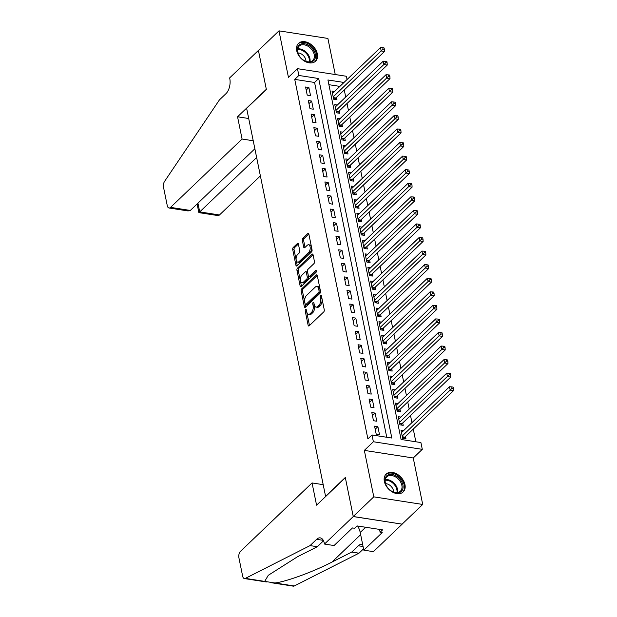 <?xml version="1.0" encoding="UTF-8"?>
<svg xmlns="http://www.w3.org/2000/svg" width="617" height="617" viewBox="0 0 617 617"><rect width="100%" height="100%" fill="white"/><g stroke="black" fill="none" stroke-linecap="round" stroke-linejoin="round"><path stroke-width="0.93" d="M305.623 309.618A1.087 0.578 -81.2 0 0 305.245 311.091L308.13 325.244A1.55 0.825 -81.2 0 0 308.693 326A1.55 0.825 -81.2 0 0 309.202 325.799L323.724 311.924A1.55 0.825 -81.2 0 0 324.264 309.819L321.388 295.674A1.087 0.578 -81.2 0 0 320.987 295.134A1.087 0.578 -81.2 0 0 320.632 295.281A1.087 0.578 -81.2 0 0 320.254 296.746L320.632 298.582A4.967 2.645 -81.2 0 1 318.912 305.307L317.701 306.464A4.967 2.645 -81.2 0 1 316.074 307.112A4.967 2.645 -81.2 0 1 314.254 304.675L313.883 302.839A1.087 0.578 -81.2 0 0 313.482 302.307A1.087 0.578 -81.2 0 0 313.127 302.446A1.087 0.578 -81.2 0 0 312.75 303.919L313.127 305.754A4.967 2.645 -81.2 0 1 311.408 312.48L310.197 313.637A4.967 2.645 -81.2 0 1 308.569 314.284A4.967 2.645 -81.2 0 1 306.749 311.84L306.379 310.012A1.087 0.578 -81.2 0 0 305.978 309.479A1.087 0.578 -81.2 0 0 305.623 309.618M306.541 310.829A1.087 0.578 -81.2 0 0 306.572 311.3L309.449 325.444A1.55 0.825 -81.2 0 0 309.472 325.545M321.55 296.492A1.087 0.578 -81.2 0 0 321.58 296.954L321.951 298.79L320.632 298.582M314.045 303.657A1.087 0.578 -81.2 0 0 314.076 304.127L314.446 305.955L313.127 305.754M296.715 50.679A12.332 8.569 46.3 0 0 304.813 61.307A12.332 8.569 46.3 0 0 315.542 61.199A12.332 8.569 46.3 0 0 317.339 53.88A12.332 8.569 46.3 0 0 309.233 43.259A12.332 8.569 46.3 0 0 298.505 43.367A12.332 8.569 46.3 0 0 296.715 50.679M384.345 481.414A12.332 8.569 46.3 0 0 392.451 492.042A12.332 8.569 46.3 0 0 403.179 491.934A12.332 8.569 46.3 0 0 404.968 484.615A12.332 8.569 46.3 0 0 396.87 473.995A12.332 8.569 46.3 0 0 386.142 474.103A12.332 8.569 46.3 0 0 384.345 481.414M298.412 244.101A1.55 0.825 -81.2 0 0 297.841 243.337A1.55 0.825 -81.2 0 0 297.332 243.538L293.26 247.432A1.55 0.825 -81.2 0 0 292.728 249.538L295.921 265.248A1.55 0.825 -81.2 0 0 296.492 266.012A1.55 0.825 -81.2 0 0 297.001 265.811L311.523 251.929A1.55 0.825 -81.2 0 0 312.055 249.831L308.862 234.113A1.55 0.825 -81.2 0 0 308.292 233.349A1.55 0.825 -81.2 0 0 307.783 233.558L302.862 238.255A1.55 0.825 -81.2 0 0 302.322 240.36L303.695 247.085A1.55 0.825 -81.2 0 0 304.266 247.849A1.55 0.825 -81.2 0 0 304.775 247.648L307.212 245.311A4.149 2.213 -81.2 0 1 308.577 244.772A4.149 2.213 -81.2 0 1 310.212 247.972A4.149 2.213 -81.2 0 1 308.662 252.438L299.098 261.577A4.149 2.213 -81.2 0 1 297.741 262.117A4.149 2.213 -81.2 0 1 296.098 258.916A4.149 2.213 -81.2 0 1 297.649 254.451L299.245 252.931A1.55 0.825 -81.2 0 0 299.777 250.826L298.412 244.101M386.759 437.26L314.577 82.462L294.741 79.385L298.852 75.459L297.471 68.672L346.392 76.269L347.055 79.539M324.48 544.055L353.256 516.568L345.343 477.697L316.575 505.192L312.048 482.941L240.53 551.282A4.743 2.53 -81.2 0 0 238.895 557.706L242.658 576.224A4.743 2.53 -81.2 0 0 244.401 578.561A4.743 2.53 -81.2 0 0 245.342 578.384L310.066 545.598L316.644 539.312A11.067 5.9 98.8 0 1 320.277 537.877A11.067 5.9 98.8 0 1 324.334 543.315L324.48 544.055L334.067 545.544L352.477 527.951L354.598 528.275L357.058 525.923L382.579 529.88L380.111 532.24L382.224 532.564L363.814 550.163L373.401 551.652L402.168 524.157L353.24 516.498L345.304 477.496L325.575 496.346L246.638 108.345L266.367 89.488L258.43 50.486L278.977 30.85L288.432 77.318L297.471 68.672M353.24 516.498L373.786 496.855L422.707 504.451L413.251 457.984L422.29 449.346L373.378 441.749L371.997 434.97L391.826 438.047L318.688 78.536L298.852 75.459M413.251 457.984L364.338 450.395L373.786 496.855M364.338 450.395L373.378 441.749M294.741 79.385L367.886 438.895L371.997 434.97M301.682 288.849A1.55 0.825 -81.2 0 0 301.15 290.954L304.351 306.664A1.55 0.825 -81.2 0 0 304.914 307.428A1.55 0.825 -81.2 0 0 305.423 307.227L319.945 293.345A1.55 0.825 -81.2 0 0 320.485 291.239L317.285 275.529A1.55 0.825 -81.2 0 0 316.722 274.766A1.55 0.825 -81.2 0 0 316.212 274.966L301.682 288.849L303.009 289.057A1.55 0.825 -81.2 0 0 302.469 291.155L305.67 306.873A1.55 0.825 -81.2 0 0 305.693 306.965M300.132 285.956L296.939 270.246A1.55 0.825 -81.2 0 1 297.471 268.14L311.994 254.258A1.55 0.825 -81.2 0 1 312.503 254.057A1.55 0.825 -81.2 0 1 313.074 254.821L314.446 261.546A1.55 0.825 -81.2 0 1 313.906 263.652L308.014 269.282A1.55 0.825 -81.2 0 0 307.482 271.38L308.392 275.845A1.55 0.825 -81.2 0 0 308.955 276.601A1.55 0.825 -81.2 0 0 309.464 276.401L315.596 270.539A1.087 0.578 -81.2 0 1 315.958 270.4A1.087 0.578 -81.2 0 1 316.382 271.241A1.087 0.578 -81.2 0 1 315.981 272.405L301.212 286.519A1.55 0.825 -81.2 0 1 300.703 286.72A1.55 0.825 -81.2 0 1 300.132 285.956L301.458 286.165L298.258 270.447L296.939 270.246M335.239 74.534L327.897 38.439L278.977 30.85M402.153 524.088L422.707 504.451M334.568 91.478L332.015 91.085L333.666 99.221L336.975 99.738L336.489 97.363M337.322 105.044L334.769 104.651L336.427 112.788L339.736 113.304L339.25 110.929M340.083 118.611L337.53 118.217L339.188 126.354L342.497 126.871L342.011 124.495M342.844 132.177L340.291 131.783L341.949 139.92L345.25 140.437L344.772 138.061M345.605 145.743L343.052 145.35L344.71 153.486L348.011 154.003L347.533 151.628M348.366 159.309L345.813 158.916L347.471 167.053L350.772 167.569L350.294 165.194M351.127 172.876L348.574 172.482L350.232 180.619L353.533 181.136L353.047 178.76M353.888 186.442L351.335 186.049L352.986 194.185L356.294 194.702L355.808 192.327M356.649 200.008L354.096 199.615L355.747 207.752L359.055 208.268L358.57 205.893M359.402 213.575L356.85 213.181L358.508 221.318L361.817 221.835L361.331 219.459M362.164 227.141L359.611 226.748L361.269 234.884L364.578 235.401L364.092 233.025M364.925 240.707L362.372 240.314L364.03 248.45L367.331 248.967L366.853 246.592M367.686 254.273L365.133 253.88L366.791 262.017L370.092 262.534L369.614 260.158M370.447 267.84L367.894 267.446L369.552 275.583L372.853 276.1L372.375 273.724M373.208 281.406L370.655 281.013L372.313 289.149L375.614 289.666L375.128 287.291M375.969 294.972L373.416 294.579L375.067 302.716L378.375 303.232L377.889 300.857M378.73 308.539L376.177 308.145L377.828 316.282L381.136 316.799L380.65 314.423M381.483 322.105L378.931 321.712L380.589 329.848L383.897 330.365L383.412 327.989M384.244 335.671L381.692 335.278L383.35 343.414L386.658 343.931L386.173 341.556M387.006 349.237L384.453 348.844L386.111 356.981L389.412 357.498L388.934 355.122M389.767 362.804L387.214 362.41L388.872 370.555L392.173 371.064L391.695 368.688M392.528 376.37L389.975 375.977L391.633 384.121L394.934 384.63L394.456 382.255M395.289 389.944L392.736 389.543L394.394 397.687L397.695 398.196L397.209 395.821M398.05 403.51L395.497 403.109L397.147 411.254L400.456 411.763L399.97 409.387M400.811 417.077L398.258 416.676L399.909 424.82L403.217 425.329L402.731 422.953M374.573 426.139L376.231 434.283L379.532 434.792L377.882 426.656L374.573 426.139M371.812 412.572L373.47 420.717L376.779 421.226L375.121 413.089L371.812 412.572M369.051 399.006L370.709 407.143L374.018 407.66L372.36 399.523L369.051 399.006M366.297 385.44L367.948 393.577L371.257 394.093L369.598 385.957L366.297 385.44M363.536 371.874L365.187 380.01L368.496 380.527L366.837 372.39L363.536 371.874M360.775 358.307L362.434 366.444L365.734 366.961L364.076 358.824L360.775 358.307M358.014 344.741L359.672 352.878L362.973 353.394L361.315 345.25L358.014 344.741M355.253 331.175L356.911 339.311L360.212 339.828L358.562 331.684L355.253 331.175M352.492 317.608L354.15 325.745L357.451 326.262L355.801 318.117L352.492 317.608M349.731 304.042L351.389 312.179L354.698 312.696L353.04 304.551L349.731 304.042M346.97 290.476L348.628 298.613L351.937 299.129L350.279 290.985L346.97 290.476M344.217 276.91L345.867 285.046L349.176 285.563L347.518 277.419L344.217 276.91M341.456 263.343L343.106 271.48L346.415 271.997L344.756 263.852L341.456 263.343M338.694 249.777L340.353 257.914L343.654 258.43L341.995 250.286L338.694 249.777M335.933 236.211L337.592 244.347L340.892 244.864L339.234 236.72L335.933 236.211M333.172 222.644L334.83 230.781L338.131 231.298L336.481 223.153L333.172 222.644M330.411 209.078L332.069 217.215L335.37 217.732L333.72 209.587L330.411 209.078M327.65 195.512L329.308 203.649L332.617 204.165L330.959 196.021L327.65 195.512M324.889 181.946L326.547 190.082L329.856 190.599L328.198 182.455L324.889 181.946M322.136 168.379L323.786 176.516L327.095 177.033L325.437 168.888L322.136 168.379M319.375 154.813L321.025 162.95L324.334 163.466L322.676 155.322L319.375 154.813M316.614 141.247L318.264 149.383L321.573 149.9L319.915 141.756L316.614 141.247M313.852 127.68L315.511 135.817L318.812 136.334L317.153 128.189L313.852 127.68M311.091 114.114L312.75 122.251L316.051 122.76L314.4 114.623L311.091 114.114M308.33 100.548L309.989 108.685L313.289 109.194L311.639 101.057L308.33 100.548M310.536 95.627L308.878 87.491L305.569 86.982L307.227 95.118L310.536 95.627M415.843 441.772L413.267 429.093M411.948 422.63L410.506 415.526M409.187 409.063L407.744 401.96M406.426 395.497L404.983 388.394M403.672 381.931L402.222 374.827M400.911 368.364L399.461 361.261M398.15 354.798L396.7 347.695M395.389 341.232L393.947 334.129M392.628 327.666L391.186 320.562M389.867 314.099L388.425 306.996M387.106 300.533L385.664 293.43M384.345 286.967L382.902 279.863M381.591 273.4L380.141 266.297M378.83 259.834L377.38 252.731M376.069 246.268L374.619 239.165M373.308 232.702L371.866 225.598M370.547 219.135L369.105 212.032M367.786 205.569L366.344 198.466M365.025 192.003L363.583 184.899M362.264 178.436L360.822 171.333M359.503 164.87L358.061 157.767M356.749 151.304L355.299 144.201M353.988 137.738L352.538 130.634M351.227 124.171L349.785 117.068M348.466 110.605L347.024 103.502M345.705 97.039L344.263 89.935M339.89 86.395L328.9 84.683M403.564 430.643L401.011 430.242L402.67 438.386L405.978 438.895L405.492 436.52M344.001 82.462L327.935 79.971L401.081 439.481L420.91 442.559L422.29 449.346M314.577 82.462L318.688 78.536M377.882 426.656L375.198 429.216M375.121 413.089L372.437 415.65M372.36 399.523L369.683 402.083M369.598 385.957L366.922 388.517M366.837 372.39L364.161 374.951M364.076 358.824L361.4 361.385M361.315 345.25L358.639 347.818M358.562 331.684L355.878 334.244M355.801 318.117L353.117 320.678M353.04 304.551L350.356 307.112M350.279 290.985L347.602 293.545M347.518 277.419L344.841 279.979M344.756 263.852L342.08 266.413M341.995 250.286L339.319 252.847M339.234 236.72L336.558 239.28M336.481 223.153L333.797 225.714M333.72 209.587L331.036 212.148M330.959 196.021L328.275 198.581M328.198 182.455L325.514 185.015M325.437 168.888L322.76 171.449M322.676 155.322L319.999 157.883M319.915 141.756L317.238 144.316M317.153 128.189L314.477 130.75M314.4 114.623L311.716 117.184M311.639 101.057L308.955 103.617M308.878 87.491L306.194 90.051M308.569 314.284L309.896 314.485A4.967 2.645 -81.2 0 0 311.523 313.845L310.197 313.637M314.446 305.955A4.967 2.645 -81.2 0 1 312.734 312.688L311.523 313.845M316.074 307.112L317.393 307.32A4.967 2.645 -81.2 0 0 319.028 306.672L317.701 306.464M321.951 298.79A4.967 2.645 -81.2 0 1 320.238 305.515L319.028 306.672M317.261 275.429L303.009 289.057M305.176 304.119A1.087 0.578 -81.2 0 0 305.577 304.651A1.087 0.578 -81.2 0 0 305.932 304.513L318.68 292.327A1.087 0.578 -81.2 0 0 319.058 290.854L318.665 288.926A4.967 2.645 -81.2 0 0 316.845 286.489A4.967 2.645 -81.2 0 0 315.218 287.136L306.502 295.458A4.967 2.645 -81.2 0 0 304.783 302.191L305.176 304.119M305.577 304.651L306.896 304.86A1.087 0.578 -81.2 0 0 307.258 304.721L305.932 304.513M316.845 286.489L318.164 286.689A4.967 2.645 -81.2 0 1 319.984 289.134L320.377 291.062A1.087 0.578 -81.2 0 1 320.007 292.535L307.258 304.721M313.05 254.721L298.798 268.349A1.55 0.825 -81.2 0 0 298.258 270.447M308.955 276.601L310.282 276.809A1.55 0.825 -81.2 0 0 310.791 276.609L316.382 271.264M301.906 275.12A4.149 2.213 -81.2 0 0 300.356 279.586A4.149 2.213 -81.2 0 0 301.991 282.787A4.149 2.213 -81.2 0 0 303.356 282.247L306.726 279.023A1.55 0.825 -81.2 0 0 307.258 276.925L306.348 272.459A1.55 0.825 -81.2 0 0 305.785 271.696A1.55 0.825 -81.2 0 0 305.276 271.896L301.906 275.12M301.991 282.787L303.317 282.987A4.149 2.213 -81.2 0 0 304.675 282.447L303.356 282.247M305.785 271.696L307.104 271.904A1.55 0.825 -81.2 0 1 307.675 272.668L308.577 277.126A1.55 0.825 -81.2 0 1 308.045 279.231L304.675 282.447M297.741 262.117L299.06 262.318A4.149 2.213 -81.2 0 0 300.425 261.778L299.098 261.577M308.577 244.772L309.896 244.98A4.149 2.213 -81.2 0 1 311.539 248.181A4.149 2.213 -81.2 0 1 309.981 252.646L300.425 261.778M308.839 234.013L304.181 238.463A1.55 0.825 -81.2 0 0 303.649 240.568L305.014 247.294A1.55 0.825 -81.2 0 0 305.037 247.394M298.389 244L294.579 247.641A1.55 0.825 -81.2 0 0 294.047 249.738L297.24 265.457A1.55 0.825 -81.2 0 0 297.263 265.557M403.988 438.587L404.551 437.546A1.581 0.841 98.8 0 1 404.837 437.152L453.503 390.646L450.194 390.137L449.508 386.743L401.497 432.617M402.191 436.011L452.045 388.247L453.372 388.455L453.094 387.098L451.767 386.89L452.045 388.247M449.508 386.743L451.767 386.89M453.372 388.455L453.503 390.646M400.795 480.265A10.674 7.412 -133.7 0 1 401.497 491.24A10.674 7.412 -133.7 0 1 390.723 490.584A10.674 7.412 -133.7 0 1 387.206 487.029A10.674 7.412 -133.7 0 1 386.921 486.605A10.674 7.412 -133.7 0 1 388.093 474.943A10.674 7.412 -133.7 0 1 400.795 480.265M390.638 490.523A9.88 6.864 46.3 0 0 400.418 491.186A9.88 6.864 46.3 0 0 399.885 480.913A9.88 6.864 46.3 0 0 386.766 476.895A9.88 6.864 46.3 0 0 386.982 486.697M393.6 492.081A7.034 4.89 46.3 0 0 392.073 487.546A7.034 4.89 46.3 0 0 385.556 483.666M402.469 492.505L402.423 492.543A12.255 8.515 46.3 0 0 402.469 492.505A12.255 8.515 46.3 0 0 401.806 479.764A12.255 8.515 46.3 0 0 385.532 474.789A12.255 8.515 46.3 0 0 385.494 474.828L385.532 474.789M364.554 527.088L365.912 527.99L366.968 527.458M366.529 527.388L365.912 527.99M313.166 49.53A10.674 7.412 -133.7 0 1 313.868 60.505A10.674 7.412 -133.7 0 1 303.086 59.849A10.674 7.412 -133.7 0 1 299.569 56.294A10.674 7.412 -133.7 0 1 299.284 55.869A10.674 7.412 -133.7 0 1 300.456 44.208A10.674 7.412 -133.7 0 1 313.166 49.53M303.001 59.787A9.88 6.864 46.3 0 0 312.78 60.451A9.88 6.864 46.3 0 0 312.248 50.178A9.88 6.864 46.3 0 0 299.129 46.159A9.88 6.864 46.3 0 0 299.345 55.962M305.963 61.345A7.034 4.89 46.3 0 0 304.436 56.81A7.034 4.89 46.3 0 0 297.926 52.931M314.832 61.769L314.793 61.808A12.255 8.515 46.3 0 0 314.832 61.769A12.255 8.515 46.3 0 0 314.169 49.028A12.255 8.515 46.3 0 0 297.903 44.054A12.255 8.515 46.3 0 0 297.857 44.092L297.903 44.054M310.066 545.598L317.308 546.724L297.456 556.773L268.287 575.299L264.685 581.391L274.912 582.98C286.373 581.63 313.282 571.782 331.9 562.118L351.744 552.068L358.323 545.783A11.067 5.9 98.8 0 1 361.948 544.341A11.067 5.9 98.8 0 1 362.673 544.541M351.744 552.068L358.986 553.194L363.544 548.837M323.516 540.785L317.308 546.724M274.912 582.98L294.255 585.98L358.986 553.194M353.256 516.568L402.168 524.157M312.048 482.941L323.2 484.669M357.636 526.008A17.785 12.355 -133.7 0 1 360.212 532.456L363.814 550.163M294.255 585.98A4.743 2.53 98.8 0 1 293.314 586.15L271.364 582.741M379.532 529.409L380.111 532.24M253.232 140.761L242.08 139.033L170.562 207.374L190.329 210.443L254.86 148.774M190.329 210.443L188.062 210.945L169.004 207.991A4.743 2.53 -81.2 0 1 167.269 205.662L163.497 187.144A4.743 2.53 -81.2 0 1 164.569 181.398L219.397 99.939L225.976 93.653A11.067 5.9 -81.2 0 0 229.794 78.66L229.647 77.912L258.415 50.424L266.32 89.288L237.553 116.783L242.08 139.033M248.705 118.51L237.553 116.783M256.633 157.497L199.715 211.893L219.475 214.963A4.743 2.53 98.8 0 1 217.924 215.58L198.867 212.626L199.715 211.893L197.934 203.17M260.374 175.884L219.475 214.963M169.004 207.991A4.743 2.53 -81.2 0 0 170.562 207.374M401.227 425.02L401.79 423.979A1.581 0.841 98.8 0 1 402.076 423.586L450.742 377.08L447.433 376.571L446.747 373.177L398.736 419.051M399.43 422.444L449.284 374.681L450.611 374.889L450.333 373.532L449.014 373.324L449.284 374.681M446.747 373.177L449.014 373.324M450.611 374.889L450.742 377.08M398.466 411.454L399.029 410.405A1.581 0.841 98.8 0 1 399.315 410.02L447.981 363.513L444.672 363.004L443.985 359.611L395.975 405.485M396.669 408.878L446.531 361.115L447.849 361.323L447.572 359.966L446.253 359.757L446.531 361.115M443.985 359.611L446.253 359.757M447.849 361.323L447.981 363.513M395.713 397.888L396.268 396.839A1.581 0.841 98.8 0 1 396.554 396.453L445.219 349.947L441.911 349.438L441.224 346.044L393.214 391.918M393.908 395.312L443.77 347.548L445.088 347.757L444.811 346.399L443.492 346.191L443.77 347.548M441.224 346.044L443.492 346.191M445.088 347.757L445.219 349.947M392.952 384.322L393.507 383.273A1.581 0.841 98.8 0 1 393.793 382.887L442.458 336.381L439.15 335.872L438.463 332.478L390.461 378.352M391.147 381.746L441.008 333.982L442.327 334.19L442.05 332.833L440.731 332.625L441.008 333.982M438.463 332.478L440.731 332.625M442.327 334.19L442.458 336.381M390.191 370.755L390.746 369.706A1.581 0.841 98.8 0 1 391.031 369.321L439.697 322.814L436.396 322.305L435.702 318.912L387.7 364.786M388.386 368.179L438.247 320.416L439.566 320.624L439.296 319.267L437.97 319.058L438.247 320.416M435.702 318.912L437.97 319.058M439.566 320.624L439.697 322.814M387.43 357.189L387.985 356.14A1.581 0.841 98.8 0 1 388.278 355.754L436.936 309.248L433.635 308.739L432.941 305.346L384.939 351.22M385.625 354.613L435.486 306.85L436.805 307.058L436.535 305.7L435.209 305.492L435.486 306.85M432.941 305.346L435.209 305.492M436.805 307.058L436.936 309.248M384.669 343.623L385.224 342.574A1.581 0.841 98.8 0 1 385.517 342.188L434.175 295.682L430.874 295.165L430.18 291.779L382.178 337.653M382.864 341.047L432.725 293.283L434.052 293.491L433.774 292.134L432.448 291.926L432.725 293.283M430.18 291.779L432.448 291.926M434.052 293.491L434.175 295.682M381.908 330.056L382.471 329.008A1.581 0.841 98.8 0 1 382.756 328.622L431.422 282.116L428.113 281.599L427.427 278.213L379.416 324.087M380.111 327.48L429.964 279.717L431.291 279.925L431.013 278.568L429.687 278.36L429.964 279.717M427.427 278.213L429.687 278.36M431.291 279.925L431.422 282.116M379.147 316.49L379.71 315.441A1.581 0.841 98.8 0 1 379.995 315.056L428.661 268.549L425.352 268.033L424.666 264.647L376.655 310.521M377.349 313.914L427.203 266.151L428.53 266.359L428.252 265.002L426.933 264.793L427.203 266.151M424.666 264.647L426.933 264.793M428.53 266.359L428.661 268.549M376.385 302.924L376.948 301.875A1.581 0.841 98.8 0 1 377.234 301.489L425.9 254.983L422.591 254.466L421.905 251.08L373.894 296.954M374.588 300.348L424.45 252.584L425.769 252.793L425.491 251.435L424.172 251.227L424.45 252.584M421.905 251.08L424.172 251.227M425.769 252.793L425.9 254.983M373.632 289.358L374.187 288.309A1.581 0.841 98.8 0 1 374.473 287.923L423.139 241.417L419.83 240.9L419.144 237.514L371.133 283.388M371.827 286.782L421.689 239.018L423.007 239.226L422.73 237.869L421.411 237.661L421.689 239.018M419.144 237.514L421.411 237.661M423.007 239.226L423.139 241.417M370.871 275.791L371.426 274.742A1.581 0.841 98.8 0 1 371.712 274.357L420.378 227.85L417.069 227.334L416.382 223.948L368.38 269.822M369.066 273.215L418.928 225.452L420.246 225.66L419.969 224.303L418.65 224.094L418.928 225.452M416.382 223.948L418.65 224.094M420.246 225.66L420.378 227.85M368.11 262.225L368.665 261.176A1.581 0.841 98.8 0 1 368.951 260.783L417.616 214.284L414.316 213.767L413.621 210.382L365.619 256.256M366.305 259.641L416.166 211.886L417.485 212.094L417.215 210.736L415.889 210.528L416.166 211.886M413.621 210.382L415.889 210.528M417.485 212.094L417.616 214.284M365.349 248.659L365.904 247.61A1.581 0.841 98.8 0 1 366.197 247.216L414.855 200.718L411.554 200.201L410.86 196.815L362.858 242.689M363.544 246.075L413.405 198.319L414.724 198.527L414.454 197.17L413.128 196.962L413.405 198.319M410.86 196.815L413.128 196.962M414.724 198.527L414.855 200.718M362.588 235.092L363.143 234.044A1.581 0.841 98.8 0 1 363.436 233.65L412.094 187.152L408.793 186.635L408.099 183.249L360.097 229.123M360.783 232.509L410.644 184.753L411.971 184.961L411.693 183.604L410.367 183.396L410.644 184.753M408.099 183.249L410.367 183.396M411.971 184.961L412.094 187.152M359.827 221.526L360.39 220.477A1.581 0.841 98.8 0 1 360.675 220.084L409.341 173.585L406.032 173.069L405.338 169.683L357.336 215.557M358.03 218.942L407.883 171.187L409.21 171.387L408.932 170.037L407.606 169.829L407.883 171.187M405.338 169.683L407.606 169.829M409.21 171.387L409.341 173.585M357.066 207.96L357.629 206.911A1.581 0.841 98.8 0 1 357.914 206.518L406.58 160.019L403.271 159.502L402.585 156.109L354.574 201.99M355.269 205.376L405.122 157.62L406.449 157.821L406.171 156.471L404.852 156.263L405.122 157.62M402.585 156.109L404.852 156.263M406.449 157.821L406.58 160.019M354.305 194.394L354.868 193.345A1.581 0.841 98.8 0 1 355.153 192.951L403.819 146.453L400.51 145.936L399.824 142.542L351.813 188.424M352.508 191.81L402.361 144.054L403.688 144.255L403.41 142.905L402.091 142.697L402.361 144.054M399.824 142.542L402.091 142.697M403.688 144.255L403.819 146.453M351.551 180.827L352.106 179.778A1.581 0.841 98.8 0 1 352.392 179.385L401.058 132.886L397.749 132.37L397.063 128.976L349.052 174.858M349.746 178.244L399.608 130.488L400.927 130.688L400.649 129.339L399.33 129.13L399.608 130.488M397.063 128.976L399.33 129.13M400.927 130.688L401.058 132.886M348.79 167.261L349.345 166.212A1.581 0.841 98.8 0 1 349.631 165.819L398.297 119.32L394.988 118.803L394.302 115.41L346.299 161.292M346.985 164.677L396.847 116.921L398.166 117.122L397.888 115.765L396.569 115.564L396.847 116.921M394.302 115.41L396.569 115.564M398.166 117.122L398.297 119.32M346.029 153.695L346.584 152.646A1.581 0.841 98.8 0 1 346.87 152.252L395.536 105.754L392.235 105.237L391.54 101.844L343.538 147.725M344.224 151.111L394.086 103.355L395.404 103.556L395.127 102.198L393.808 101.998L394.086 103.355M391.54 101.844L393.808 101.998M395.404 103.556L395.536 105.754M343.268 140.128L343.823 139.08A1.581 0.841 98.8 0 1 344.116 138.686L392.774 92.188L389.474 91.671L388.779 88.277L340.777 134.159M341.463 137.545L391.325 89.789L392.643 89.989L392.373 88.632L391.047 88.432L391.325 89.789M388.779 88.277L391.047 88.432M392.643 89.989L392.774 92.188M340.507 126.562L341.062 125.513A1.581 0.841 98.8 0 1 341.355 125.12L390.013 78.621L386.712 78.104L386.018 74.711L338.016 120.585M338.702 123.978L388.563 76.223L389.89 76.423L389.612 75.066L388.286 74.865L388.563 76.223M386.018 74.711L388.286 74.865M389.89 76.423L390.013 78.621M337.746 112.996L338.309 111.947A1.581 0.841 98.8 0 1 338.594 111.554L387.252 65.055L383.951 64.538L383.257 61.145L335.255 107.019M335.949 110.412L385.802 62.656L387.129 62.857L386.851 61.499L385.525 61.299L385.802 62.656M383.257 61.145L385.525 61.299M387.129 62.857L387.252 65.055M334.985 99.43L335.548 98.381A1.581 0.841 98.8 0 1 335.833 97.987L384.499 51.489L381.19 50.972L380.504 47.578L332.494 93.452M333.188 96.846L383.041 49.09L384.368 49.291L384.09 47.933L382.771 47.733L383.041 49.09M380.504 47.578L382.771 47.733M384.368 49.291L384.499 51.489M306.572 311.3L305.245 311.091M321.58 296.954L320.254 296.746M314.076 304.127L312.75 303.919M312.734 312.688L311.408 312.48M320.238 305.515L318.912 305.307M309.449 325.444L308.13 325.244M317.146 275.113L316.212 274.966M305.67 306.873L304.351 306.664M302.469 291.155L301.15 290.954M320.007 292.535L318.68 292.327M320.377 291.062L319.058 290.854M319.984 289.134L318.665 288.926M298.798 268.349L297.471 268.14M312.927 254.405L311.994 254.258M310.791 276.609L309.464 276.401M316.251 270.647L315.596 270.539M308.045 279.231L306.726 279.023M308.577 277.126L307.258 276.925M307.675 272.668L306.348 272.459M309.981 252.646L308.662 252.438M305.014 247.294L303.695 247.085M303.649 240.568L302.322 240.36M304.181 238.463L302.862 238.255M308.716 233.696L307.783 233.558M297.24 265.457L295.921 265.248M294.047 249.738L292.728 249.538M294.579 247.641L293.26 247.432M298.266 243.684L297.332 243.538M404.551 437.546L402.431 437.214M404.837 437.152L402.338 436.767M385.293 479.64A9.88 6.864 -133.7 0 1 395.597 485.001A9.88 6.864 -133.7 0 1 397.61 492.528M396.962 492.605A9.556 6.64 46.3 0 0 394.988 485.494A9.556 6.64 46.3 0 0 385.193 480.281M297.656 48.905A9.88 6.864 -133.7 0 1 307.968 54.265A9.88 6.864 -133.7 0 1 309.973 61.793M309.325 61.87A9.556 6.64 46.3 0 0 307.351 54.759A9.556 6.64 46.3 0 0 297.556 49.545M358.323 545.783L363.074 546.523M323.293 540.345L316.644 539.312M245.342 578.384L264.685 581.391M331.9 562.118L360.652 534.638M365.31 527.589L360.212 532.456M401.79 423.979L399.669 423.648M402.076 423.586L399.585 423.2M399.029 410.405L396.916 410.081M399.315 410.02L396.824 409.634M396.268 396.839L394.155 396.515M396.554 396.453L394.062 396.068M393.507 383.273L391.394 382.949M393.793 382.887L391.301 382.501M390.746 369.706L388.633 369.382M391.031 369.321L388.54 368.927M387.985 356.14L385.872 355.816M388.278 355.754L385.779 355.361M385.224 342.574L383.111 342.25M385.517 342.188L383.018 341.795M382.471 329.008L380.35 328.684M382.756 328.622L380.257 328.229M379.71 315.441L377.589 315.117M379.995 315.056L377.504 314.662M376.948 301.875L374.835 301.551M377.234 301.489L374.743 301.096M374.187 288.309L372.074 287.985M374.473 287.923L371.982 287.53M371.426 274.742L369.313 274.418M371.712 274.357L369.221 273.963M368.665 261.176L366.552 260.852M368.951 260.783L366.459 260.397M365.904 247.61L363.791 247.286M366.197 247.216L363.698 246.831M363.143 234.044L361.03 233.72M363.436 233.65L360.937 233.265M360.39 220.477L358.269 220.153M360.675 220.084L358.176 219.698M357.629 206.911L355.508 206.587M357.914 206.518L355.423 206.132M354.868 193.345L352.754 193.021M355.153 192.951L352.662 192.566M352.106 179.778L349.993 179.454M352.392 179.385L349.901 178.999M349.345 166.212L347.232 165.88M349.631 165.819L347.14 165.433M346.584 152.646L344.471 152.314M346.87 152.252L344.379 151.867M343.823 139.08L341.71 138.748M344.116 138.686L341.617 138.301M341.062 125.513L338.949 125.182M341.355 125.12L338.856 124.734M338.309 111.947L336.188 111.615M338.594 111.554L336.095 111.168M335.548 98.381L333.427 98.049M335.833 97.987L333.342 97.602M244.401 578.561L266.351 581.962M197.101 203.965L198.859 212.618"/></g></svg>
